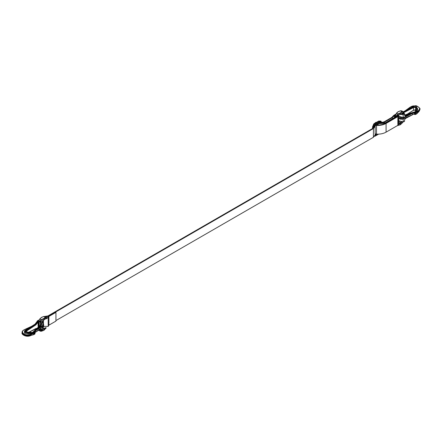 <?xml version="1.0" encoding="UTF-8"?>
<svg xmlns="http://www.w3.org/2000/svg" width="442" height="442" viewBox="0 0 442 442"><rect width="100%" height="100%" fill="white"/><g stroke="black" fill="none" stroke-linecap="round" stroke-linejoin="round"><path stroke-width="0.66" d="M37.205 321.522L35.145 324.185L25.735 330.124L25.304 332.318L24.774 331.34L25.122 330.588L34.962 324.29L37.167 321.478M37.316 320.975L37.167 321.384L37.371 320.853L39.128 319.909M31.001 326.704L24.393 329.776C19.476 331.798 25.177 336.417 30.095 334.395L32.249 333.732L30.459 333.517L30.531 333.152L33.741 333.345L33.051 333.704L32.249 333.732L32.249 333.428M43.078 320.732L42.686 325.456L35.537 330.776L42.747 325.561L43.272 323.92M42.686 325.456L43.272 324.461M26.327 329.655L27.481 328.925M25.122 330.588L24.421 331.014L25.304 330.356M30.459 333.517L28.349 333.903L24.664 333.202L24.421 331.014M38.222 327.146L37.957 321.516L38.15 327.218M24.664 333.202L25.304 332.318L28.139 333.047L25.526 332.03L26.305 330.456L35.714 324.516L37.957 321.516M35.537 332.086L42.951 326.748L43.703 325.561L42.902 326.87L35.537 332.086L35.537 330.776L42.951 325.876L42.747 325.561M33.051 333.704L30.321 334.953L30.095 334.395M29.769 333.412L29.73 333.091M29.625 333.483L29.664 333.008M28.349 333.903L28.139 333.047L29.664 332.964L29.752 332.594L29.802 332.981L30.531 333.152L29.802 333.041M39.089 319.986L37.504 320.87L38.415 321.395L38.448 326.942M38.15 322.063L35.913 324.837L25.912 331.45M26.166 331.599L26.553 332.025M34.78 331.798L35.111 332.163L33.912 331.798L31.946 332.511L30.001 332.053L27.835 332.202L26.128 331.489M41.769 321.025L40.498 322.411L41.487 322.82L42.476 322.085L42.769 320.45M42.476 322.085L42.686 322.4L41.697 323.135L41.697 324.511L40.946 326.157L41.333 323.163L40.344 322.754L40.344 324.953M33.493 332.5L33.272 332.196L40.719 325.853L40.073 325.588L33.272 332.196M32.857 332.533L33.012 332.086M40.344 329.13L40.344 330.18L41.333 330.588L40.946 328.655L41.697 329.185L41.697 330.555L42.686 329.82L43.272 328.903L43.272 326.555M40.719 328.787L41.333 329.213L40.946 328.655L35.111 332.373M32.034 335.097L30.238 335.76C25.509 337.594 21.094 333.832 22.1 332.97L22.1 332.351L24.874 335.058L30.321 334.953L30.321 335.566L33.741 334.655L33.741 333.345L33.028 333.605M39.095 321.533L39.095 326.351M28.089 332.771L29.752 332.594L31.697 333.053L34.404 332.506L34.813 332.08L35.023 332.362L34.614 332.787L33.559 333.378M32.227 335.102L34.979 333.887L35.111 332.163L35.023 333.412M34.813 332.08L34.122 331.782L31.957 332.627L29.454 332.135M33.222 332.511L33.874 331.909M29.548 332.08L27.791 332.318L25.929 331.434M32.807 332.207L39.868 325.71L40.647 324.257L41.697 324.511M40.426 324.82L40.073 325.588M33.051 334.804L32.056 335.075M38.791 321.257L39.752 321.809L39.763 321.362L38.913 320.87L38.78 321.268L39.946 321.991L43.261 320.555L39.962 321.991M39.57 329.622L40.2 329.793L39.216 329.224M33.625 334.727L34.813 333.92M43.261 320.555L43.797 319.942M40.835 322.113L40.305 322.627M41.797 321.168L39.752 321.809M39.924 330.086L39.763 330.395L38.791 329.854L39.763 330.71L40.355 329.809M39.763 321.362L41.31 319.588L43.775 318.533L43.852 319.886M43.222 328.649L43.802 328.881L43.222 328.649L43.802 328.881L45.277 327.588L45.509 327.887L44.073 329.141L43.272 328.5M38.852 321.395L39.763 321.831M43.25 328.671L43.255 329.075L43.25 328.671M43.802 328.881L43.973 329.224L43.261 329.069M45.736 318.958L45.277 318.715L45.736 318.958M44.073 319.759L45.277 318.715M43.973 329.224L43.973 330.213L41.31 331.207L40.172 331.168L39.763 330.71M40.31 330.235L41.471 331.113L43.973 330.213L46.316 327.76M43.775 318.533L45.305 317.279L46.344 317.069L46.824 318.494L46.791 317.975L45.515 317.588L43.973 318.859L41.471 319.931L40.007 321.837M41.581 317.317L43.841 316.461L45.41 316.527L43.94 316.494L41.703 317.334L40.018 318.848L38.913 320.87M41.471 319.931L39.808 318.969L41.703 317.334M38.913 330.218L40.172 331.168L41.404 331.235L43.902 330.34M43.94 316.494L45.515 317.588M46.753 317.726L46.791 318.516M45.41 316.527L46.344 317.069L46.913 318.461M398.728 115.042L398.728 116.257L403.214 117.528L412.43 113.401L412.43 114.71L403.397 118.87L399.336 118.716M398.728 118.34L398.728 120.71L403.214 121.893L403.214 118.837M417.292 112.964L416.883 113.671L417.546 112.809M417.32 113.169L418.701 111.566M398.568 118.091L403.568 118.771L412.43 114.71L402.552 119.207L400.253 119.163L398.568 118.147M406.706 114.528L413.607 110.168L415.364 110.052M403.214 121.893L404.485 121.323L403.049 121.986L400.214 122.158L398.778 121.467L398.198 122.097M398.568 116.301L403.397 117.561L412.43 113.401L403.568 117.898L398.568 117.218M414.552 112.025L415.06 112.423L414.552 112.025M404.557 115.224L404.491 113.566L403.784 112.997L402.9 113.24M404.485 113.898L403.612 112.986L404.541 113.688L404.541 115.064L405.458 115.926L404.485 115.274L404.485 113.898L403.214 114.467L400.076 114.489M419.9 109.041L419.06 110.738L418.193 111.45L416.883 112.356L417.265 111.191L417.646 111.373L418.701 110.251L419.06 111.345L419.9 109.688L418.988 111.533L417.287 113.235M415.856 114.301L416.988 113.594M414.596 113.865C414.077 114.323 414.298 114.522 415.265 114.456L415.265 113.053C414.298 113.047 414.077 112.798 414.596 112.318L415.148 112.716L415.856 112.5L416.972 110.837L416.452 109.55L417.121 109.986L417.579 111.086L417.32 112.064M415.922 111.577L416.198 110.92L415.463 112.025L415.922 111.163L414.264 112.66L414.264 114.185L415.22 114.577L417.248 113.235M415.922 111.163L415.397 109.881L415.452 111.942M414.944 109.925L415.364 109.997M415.055 106.997L412.861 106.842L403.452 111.765L404.021 112.091L413.425 107.168L415.055 106.997L416.121 108.329L415.397 109.881L415.845 108.494L414.944 107.362L413.607 107.5L404.198 112.423L402.927 112.732M415.878 108.4L415.364 109.704L415.419 111.925M418.701 110.251C422.198 107.417 414.198 104.124 410.695 106.964L405.938 110.378M401.214 113.721L402.872 113.367M400.833 114.445L404.325 113.561M417.292 111.986L416.9 112.345L417.01 113.544M415.994 106.809L416.629 107.119L417.845 109.246L417.121 109.986L416.452 109.55L416.9 108.517L415.994 106.809M401.645 113.627L402.784 112.704M402.817 113.384L402.806 112.776M416.955 112.262L415.265 113.053L415.148 112.716M414.264 112.66L415.303 112.097M415.032 107.008L414.944 107.362M401.435 122.373L400.336 123.672L400.618 122.528L400.214 122.158M403.833 113.113L402.872 113.312M417.265 111.191L416.712 109.743M416.734 109.699L417.182 107.986L416.149 106.887M411.198 107.71L410.071 108.301M400.618 122.528L400.894 122.34M403.065 112.522L402.629 112.798M400.656 114.467L400.971 114.257L400.27 114.356L400.971 114.257L403.115 112.478M400.192 114.202L400.618 114.45M415.397 109.881L415.679 109.633L416.198 110.92M398.568 121.754L398.75 121.445M400.485 123.6L400.27 123.296M400.971 122.771L400.656 122.544M416.972 110.837L416.723 109.782M403.209 112.185L401.982 111.577L403.209 112.185M397.303 116.39L398.225 115.158L400.485 114.24L400.297 112.914L401.982 111.577L400.529 110.925M402.192 111.887L400.485 113.246L398.22 114.174L396.695 113.047L395.176 116.473L396.485 113.174L398.225 111.721L396.485 113.174M397.474 125.572L400.485 124.594L400.485 123.611M398.22 114.174L396.347 116.379L396.015 116.301L398.06 113.837L400.297 112.914M400.336 114.29L398.043 115.263M401.982 123.191L402.839 122.141M398.098 111.699L400.596 110.798L401.828 110.87L403.087 111.82M401.828 110.87L400.69 110.831L398.225 111.721M397.27 125.688L400.485 124.594L402.192 123.069M395.093 117.163L395.159 116.461M395.176 116.473L395.115 117.152M395.187 116.008L395.96 116.633L396.015 116.301M48.2 326.417L48.189 317.555L48.885 316.444L48.885 325.174L48.2 326.417L43.438 326.345M48.885 325.174L55.941 321.102L55.941 312.372L55.482 312.107L48.432 316.179L45.985 316.859M55.941 320.572L373.429 137.274L375.131 134.898L375.131 126.169L373.429 128.539L373.429 137.274M376.026 125.362L376.501 125.418C380.203 125.567 383.391 124.904 386.076 123.423L386.076 132.152C383.391 133.639 380.203 134.302 376.501 134.147L375.131 133.815M386.076 132.152L397.861 125.346L398.568 124.368L398.568 115.633L397.861 116.616L397.861 125.346M374.484 126.252L372.971 128.279L47.974 315.914L45.056 316.384M48.2 317.682L45.09 318.991M48.885 316.444L55.941 312.372M373.429 128.539L48.427 316.179L47.537 317.837M47.548 317.776L45.504 318.671M45.681 316.682L45.985 316.682M375.109 125.893L375.131 126.169M395.463 114.699L392.292 117.649L384.601 122.091L380.009 123.064M397.899 115.461L397.408 116.356L385.617 123.163C383.081 124.561 380.065 125.191 376.562 125.047M379.451 123.384L385.164 122.898L395.982 116.649L396.435 116.915L385.617 123.163L378.982 123.655M386.076 123.423L397.861 116.616M380.634 122.705L384.148 121.826L391.839 117.384L393.816 115.323L395.651 114.274M398.43 115.169L398.568 115.633M373.601 124.103L376.015 122.241M373.755 123.959L378.717 121.042L380.717 121.091L378.987 121.158L373.556 124.373M373.805 123.898L372.556 126.799L372.501 128.55M373.159 128.163L373.197 127.362L375.009 124.329L374.297 123.92L372.805 127.136L372.672 126.578M380.717 121.091L381.203 121.368L379.916 121.495L380.219 122.02L375.313 124.854L375.009 124.329L379.916 121.495L379.203 121.086L378.777 121.357M373.656 127.793L374.026 126.429L381.507 122.108L381.728 122.44M381.706 122.086L373.705 126.705L375.313 124.854M381.253 122.257L373.888 126.506M35.145 324.185L35.913 324.837M38.448 321.699L37.316 321.146M42.686 326.765L42.476 329.947M40.946 326.157L34.526 331.622M31.553 333.682L31.697 333.053M43.272 323.765L43.703 324.688L42.747 326.87M22.1 332.351L22.1 332.34C21.896 331.572 22.603 330.704 24.216 329.738L31.614 326.318M26.503 331.903L26.305 330.456M41.487 322.82L41.697 323.135L41.333 323.163L41.487 322.82M40.647 328.931L41.697 329.185M41.697 330.555L40.344 330.18L40.305 329.152M34.404 332.506L34.404 334.307M43.703 325.561L43.272 323.699M22.1 332.97L24.879 335.671L30.321 335.566M29.155 332.058L37.067 328.213M36.918 328.351L35.907 328.544M35.714 328.638L29.178 332.058M38.46 321.677L38.979 321.063M39.095 321.262L38.526 321.588M40.498 322.411L40.344 322.754M40.305 325.036L40.305 322.737M34.288 334.412L32.382 335.053M38.957 329.461L39.946 330.03M45.509 318.577L46.145 318.909M38.813 321.146L39.808 318.969M43.609 326.925L43.272 327.069M415.055 109.992L413.425 110.273M403.214 117.528L403.049 114.13M414.264 112.716L405.458 115.926M405.458 118.423L414.264 113.749L405.314 118.511L404.541 119.738L404.485 121.323L404.541 119.738M403.568 118.771L403.397 117.561M416.618 113.892L415.961 114.257M415.148 114.555L414.751 114.224M398.728 115.71L398.568 116.213M404.325 121.417L404.541 121.108M414.723 111.925L404.85 115.207L405.314 115.577L414.916 112.075M405.159 110.787L410.447 106.964L415.143 105.831C416.519 104.92 421.016 108.931 419.9 109.069L419.9 109.688M413.607 110.168L413.425 107.168M403.226 112.362L404.021 112.091L404.198 112.423M403.452 111.765L403.159 111.898M410.695 106.964L410.364 107.157L410.695 106.964M415.966 114.202L415.856 112.5M398.148 122.152L400.187 123.329L398.087 124.114M417.845 109.246L416.9 108.517M417.193 110.925L417.579 111.086M400.336 123.672L398.225 124.467M396.325 116.666L395.933 116.909M376.501 125.418L376.501 134.147M394.441 115.406L394.441 117.539M392.292 117.649L392.292 118.776M384.601 122.091L384.601 123.174M373.661 127.429L372.805 127.136L372.766 128.401M374.413 123.804L373.672 124.257M378.987 121.158L378.562 121.428M374.744 136.103L375.313 135.898L374.645 136.246M378.313 134.169L375.009 136.075M381.855 122.611L381.684 122.091M381.507 122.108L380.219 122.02M376.877 134.164L375.109 135.191M375.131 134.738L376.197 134.125M374.352 126.848L374.352 126.329M377.993 125.075L377.993 124.23M24.774 331.34L25.603 330.113L35.012 324.174L37.239 321.29M43.272 324.472L43.272 321.351M43.272 321.34L43.089 320.726M32.73 332.555L39.907 325.599L40.454 324.638M41.106 328.721L35.111 332.461M40.277 329.174L40.393 330.301L41.388 330.71L42.636 329.942L43.272 328.903M29.376 332.036L36.896 328.367M39.183 321.583L39.183 326.268M40.863 322.041L40.277 322.682L40.277 325.091M43.951 319.947L45.592 318.638M43.929 319.964L43.316 320.638L39.868 321.98M41.554 317.334L39.846 318.859L38.774 321.317M38.763 329.776L39.205 330.61M43.576 326.87L43.272 326.997M43.929 330.323L46.355 327.754M415.364 110.108L413.563 110.29L406.999 114.428M414.264 113.843L405.419 118.539L404.59 119.826L404.436 121.445L403.159 122.014C399.016 123.031 398.408 120.633 398.728 120.71M404.248 115.141L414.624 111.898L415.226 112.235M403.137 111.837L412.729 106.826L416.104 106.782M417.182 107.986L416.11 106.787M398.568 121.633L398.911 121.312M402.795 111.428L403.143 112.495L400.866 114.423M400.386 114.379L398.187 115.274L397.408 116.356M402.877 122.125L400.446 124.705M398.071 111.715L396.524 113.064L395.165 115.765L395.021 117.207M400.419 124.721L397.242 125.71M43.438 323.903L43.438 320.395M373.728 136.202L375.225 136.097L378.584 134.158M374.374 126.318L374.374 126.799M378.07 124.18L378.07 125.069"/></g></svg>
